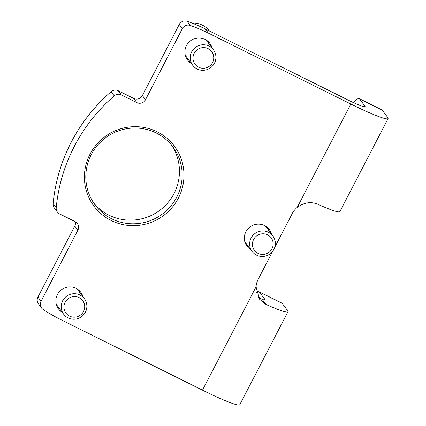 <?xml version="1.0" encoding="UTF-8"?>
<svg xmlns="http://www.w3.org/2000/svg" width="426" height="426" viewBox="0 0 426 426"><rect width="100%" height="100%" fill="white"/><g stroke="black" fill="none" stroke-linecap="round" stroke-linejoin="round"><path stroke-width="0.64" d="M75.333 221.749A6.47 6.342 -36.8 0 1 74.752 226.041L77.857 230.2A6.47 6.342 -36.8 0 0 75.125 221.637L59.651 213.932A6.47 6.342 -36.8 0 1 57.43 212.084L54.326 207.925A6.47 6.342 -36.8 0 1 53.112 203.575A168.259 164.841 -36.8 0 1 111.111 91.681A6.47 6.342 -36.8 0 1 118.242 90.738L133.721 98.443A6.47 6.342 -36.8 0 0 142.385 95.557L179.224 24.49L182.328 28.648A6.47 6.342 -36.8 0 1 190.273 25.459A161.789 158.504 -36.8 0 1 208.346 33.095L350.822 104.019A48.537 4.313 27.4 0 0 388.086 118.556A48.537 4.313 27.4 0 0 387.74 117.501L382.298 110.217A25.885 4.654 -63.5 0 0 381.973 109.935L359.177 98.587A25.885 4.654 -63.5 0 0 353.74 102.751M359.177 98.587A25.885 4.654 -63.5 0 1 359.507 98.869L364.944 106.149L364.608 106.798M258.113 296.885L262.23 299.419A22.653 2.013 27.4 0 0 264.988 299.792A22.653 2.013 27.4 0 0 264.823 299.297L259.386 292.018L282.182 303.365A25.885 4.654 -63.5 0 0 281.852 303.083L259.056 291.735A25.885 4.654 -63.5 0 0 256.553 292.731M282.182 303.365L287.619 310.645A48.537 4.313 27.4 0 1 287.971 311.704L239.763 404.7A48.537 4.313 27.4 0 1 202.499 390.163L60.023 319.234A161.789 158.504 -36.8 0 1 43.074 309.43A6.47 6.342 -36.8 0 1 41.018 301.267L77.857 230.2M259.386 292.018A25.885 4.654 -63.5 0 0 259.056 291.735M272.688 251.303L258.177 279.291A19.415 19.021 -36.8 0 0 256.047 286.858L259.62 299.27L265.973 304.425A48.537 4.313 27.4 0 0 287.971 311.704M388.086 118.556L339.884 211.552A48.537 4.313 -152.6 0 1 317.881 204.278C311.033 201.386 304.164 202.403 297.273 207.324A19.415 19.021 -36.8 0 0 292.295 213.474L274.759 247.298M179.224 24.49A6.47 6.342 -36.8 0 1 187.163 21.3A161.789 158.504 -36.8 0 1 205.241 28.931L347.712 99.86A22.653 2.013 27.4 0 0 365.103 106.644A22.653 2.013 27.4 0 0 364.944 106.149M182.328 28.648L145.49 99.716A6.47 6.342 -36.8 0 1 136.826 102.602L121.351 94.897A6.47 6.342 -36.8 0 0 114.221 95.839A168.259 164.841 -36.8 0 0 56.221 207.734A6.47 6.342 -36.8 0 0 57.43 212.084M83.027 296.901A13.914 13.632 143.2 0 0 80.812 292.311A13.914 13.632 143.2 0 0 76.041 288.333A13.914 13.632 143.2 0 0 59.187 291.895A13.914 13.632 143.2 0 0 58.516 308.962A13.914 13.632 143.2 0 0 62.287 312.391M212.068 47.957A13.914 13.632 143.2 0 0 209.853 43.367A13.914 13.632 143.2 0 0 205.082 39.389A13.914 13.632 143.2 0 0 188.228 42.951A13.914 13.632 143.2 0 0 187.557 60.018A13.914 13.632 143.2 0 0 191.327 63.447M271.5 234.135A13.914 13.632 143.2 0 0 269.285 229.545A13.914 13.632 143.2 0 0 264.514 225.567A13.914 13.632 143.2 0 0 247.66 229.129A13.914 13.632 143.2 0 0 246.989 246.196A13.914 13.632 143.2 0 0 250.76 249.625M111.197 220.519A50.156 49.134 -36.8 0 1 107.432 134.946A50.156 49.134 -36.8 0 1 183.931 173.031A50.156 49.134 -36.8 0 1 111.197 220.519M41.535 307.977L38.425 303.813A6.47 6.342 -36.8 0 1 37.914 297.103L41.018 301.267M74.752 226.041L37.914 297.103M57.169 306.731A13.914 13.632 143.2 0 0 59.182 308.227M79.923 292.737A13.914 13.632 143.2 0 0 79.055 290.383M186.21 57.787A13.914 13.632 143.2 0 0 188.223 59.283M208.964 43.793A13.914 13.632 143.2 0 0 208.096 41.439M245.642 243.965A13.914 13.632 143.2 0 0 247.655 245.467M268.396 229.976A13.914 13.632 143.2 0 0 267.528 227.617M111.745 218.826A48.537 47.552 -36.8 0 1 95.104 204.949A48.537 47.552 -36.8 0 1 105.536 137.806A48.537 47.552 -36.8 0 1 172.876 146.858A48.537 47.552 -36.8 0 1 170.549 206.392A48.537 47.552 -36.8 0 1 111.745 218.826M171.476 145.074A48.537 47.552 -36.8 0 1 167.072 203.628A48.537 47.552 -36.8 0 1 109.024 215.183A48.537 47.552 -36.8 0 1 93.789 203.095M56.413 304.771A13.105 12.839 143.2 0 0 57.393 305.831M78.134 290.34A13.105 12.839 143.2 0 0 77.394 289.105M56.296 304.35A12.945 12.679 143.2 0 0 56.583 304.75L63.66 314.223A12.945 12.679 143.2 0 0 81.616 316.635A12.945 12.679 143.2 0 0 84.396 298.732A12.945 12.679 143.2 0 0 62.633 300.804A12.945 12.679 143.2 0 0 63.66 314.223M84.396 298.732L77.324 289.259A12.945 12.679 143.2 0 0 77.021 288.871M65.114 302.29A10.464 10.251 143.2 0 0 74.779 317.178A10.464 10.251 143.2 0 0 83.086 301.155A10.464 10.251 143.2 0 0 65.114 302.29M244.886 242.005A13.105 12.839 143.2 0 0 245.866 243.07M266.607 227.58A13.105 12.839 143.2 0 0 265.867 226.339M244.769 241.585A12.945 12.679 143.2 0 0 245.056 241.989L252.133 251.457A12.945 12.679 143.2 0 0 270.089 253.869A12.945 12.679 143.2 0 0 272.869 235.967A12.945 12.679 143.2 0 0 251.106 238.038A12.945 12.679 143.2 0 0 252.133 251.457M272.869 235.967L265.797 226.499A12.945 12.679 143.2 0 0 265.494 226.105M253.587 239.524A10.464 10.251 143.2 0 0 263.252 254.418A10.464 10.251 143.2 0 0 271.559 238.395A10.464 10.251 143.2 0 0 253.587 239.524M209.565 31.087A21.034 20.608 143.2 0 0 191.95 23.068M206.519 29.57A21.034 20.608 143.2 0 0 203.633 28.143M185.454 55.827A13.105 12.839 143.2 0 0 186.434 56.887M207.174 41.397A13.105 12.839 143.2 0 0 206.434 40.161M185.337 55.407A12.945 12.679 143.2 0 0 185.624 55.806L192.701 65.279A12.945 12.679 143.2 0 0 210.657 67.691A12.945 12.679 143.2 0 0 213.437 49.789A12.945 12.679 143.2 0 0 191.668 51.86A12.945 12.679 143.2 0 0 192.701 65.279M213.437 49.789L206.365 40.316A12.945 12.679 143.2 0 0 206.062 39.927M194.155 53.346A10.464 10.251 143.2 0 0 203.82 68.235A10.464 10.251 143.2 0 0 212.127 52.212A10.464 10.251 143.2 0 0 194.155 53.346M264.823 299.297L264.487 299.941M256.047 286.858L202.499 390.163M350.822 104.019L297.273 207.324M205.241 28.931L208.346 33.095M359.507 98.869L382.298 110.217M111.111 91.681L114.221 95.839M53.112 203.575L56.221 207.734M187.163 21.3L190.273 25.459M142.385 95.557L145.49 99.716M133.721 98.443L136.826 102.602M118.242 90.738L121.351 94.897M262.23 299.419L265.973 304.425"/></g></svg>
